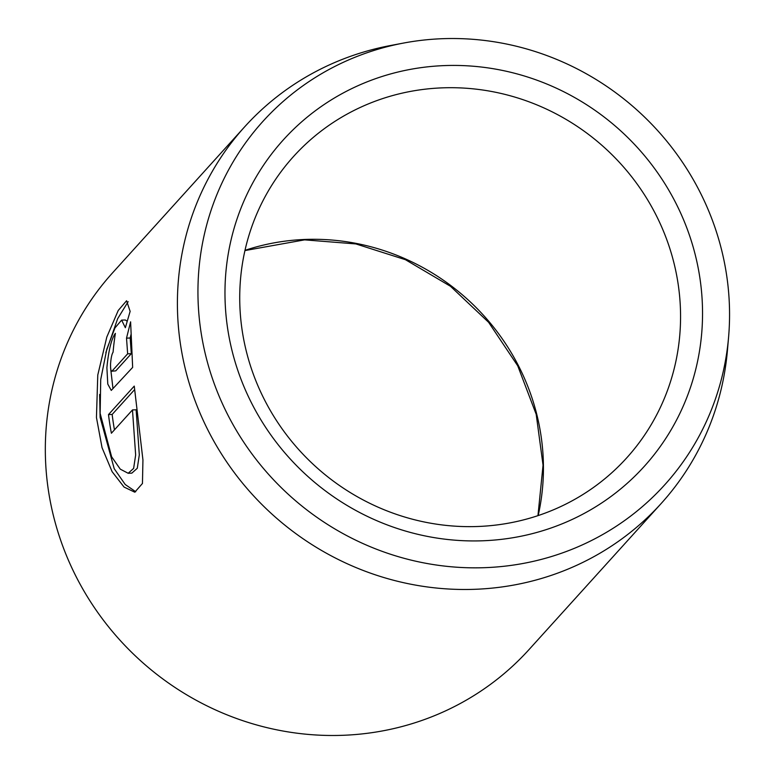 <?xml version="1.0" encoding="UTF-8"?>
<svg xmlns="http://www.w3.org/2000/svg" width="774" height="774" viewBox="0 0 774 774"><rect width="100%" height="100%" fill="white"/><g stroke="black" fill="none" stroke-linecap="round" stroke-linejoin="round"><path stroke-width="1.16" d="M121.634 320.117L114.997 327.876L106.822 349.122L100.717 379.541L100.146 413.403L111.63 456.795L120.28 469.15L128.174 473.272L133.621 468.415L135.653 455.006L132.48 409.93L111.388 433.237A280.788 268.946 -137.9 0 1 108.495 414.583L134.26 386.1L142.938 459.94L142.455 483.479L134.782 492.196L124.063 487.059L112.124 471.695L102.042 447.672L96.45 417.486L97.776 375.032L106.812 337.038L118.229 310.48L126.588 300.757L130.129 311.371L125.349 327.712L121.634 320.117L125.291 319.981L127.159 321.229M99.643 394.469L100.117 417.35L114.213 468.696L125.214 484.505L135.731 491.722M113.081 352.199C111.862 354.028 111.03 357.849 110.576 363.645C110.45 369.208 110.953 371.665 112.104 370.998L127.652 353.815L126.52 338.141L130.603 321.829L132.654 367.398L111.263 390.415L107.789 384.088L106.889 367.727C108.573 350.312 111.398 338.848 115.384 333.352A280.788 268.946 42.1 0 0 113.081 352.199M110.547 367.592L112.985 388.625M442.476 38.7A270.89 259.464 42.1 0 0 403.525 43.063A270.89 259.464 42.1 0 0 201.105 332.627A270.89 259.464 42.1 0 0 485.037 567.661A270.89 259.464 42.1 0 0 728.586 337.125A270.89 259.464 42.1 0 0 442.476 38.7M728.586 337.125L727.444 350.332A280.788 268.946 -137.9 0 1 661.16 503.516A280.788 268.946 -137.9 0 1 474.984 589.295A280.788 268.946 -137.9 0 1 207.093 428.419A280.788 268.946 -137.9 0 1 244.7 126.781A280.788 268.946 -137.9 0 1 390.502 45.521L403.525 43.063M244.7 126.781L112.627 272.777A280.788 268.946 42.1 0 0 75.01 574.424A280.788 268.946 42.1 0 0 342.911 735.3A280.788 268.946 42.1 0 0 529.077 649.521L661.16 503.516M444.634 65.587A243.355 233.09 -137.9 0 1 701.776 294.323A243.355 233.09 -137.9 0 1 482.87 540.774A243.355 233.09 -137.9 0 1 225.737 312.038A243.355 233.09 -137.9 0 1 444.634 65.587M477.79 526.494A224.634 215.153 42.1 0 0 626.727 457.869A224.634 215.153 42.1 0 0 656.816 216.556A224.634 215.153 42.1 0 0 442.496 87.849A224.634 215.153 42.1 0 0 293.559 156.474A224.634 215.153 42.1 0 0 263.479 397.788A224.634 215.153 42.1 0 0 477.79 526.494M111.727 371.22L115.771 370.862L111.727 371.22M130.99 334.581L130.187 338.006L131.309 353.679L127.652 353.815M130.187 338.006L126.52 338.141M131.309 353.679L115.771 370.862M128.155 301.657L117.658 318.695L105.845 352.586M134.618 389.622L112.162 414.448L108.495 414.583M112.162 414.448A280.788 268.946 42.1 0 0 114.455 429.851M128.174 473.272L131.832 473.137L137.288 468.28L139.31 454.87L136.137 409.794L132.48 409.93M244.99 250.35A224.634 215.153 -137.9 0 1 305.372 239.437A224.634 215.153 -137.9 0 1 538.172 515.571M537.959 515.639L543.048 465.184L536.198 414.322L517.738 365.821L488.646 322.342L450.507 286.303L405.421 259.687L355.876 243.926L304.598 239.863L244.942 250.573"/></g></svg>
